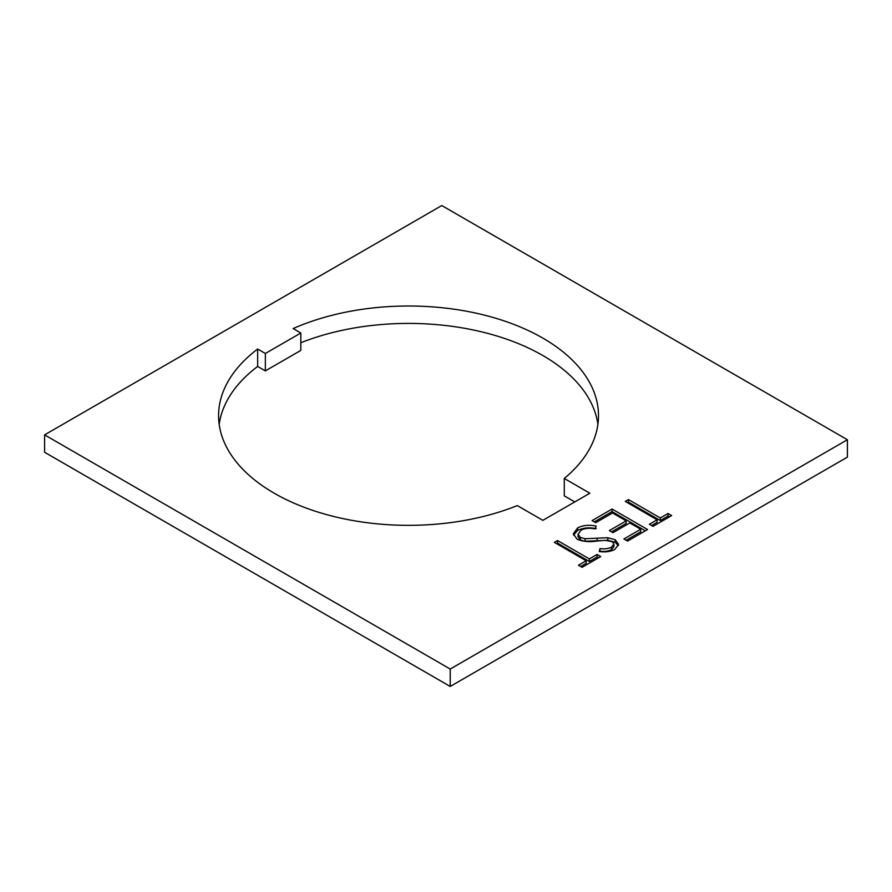 <?xml version="1.0" encoding="UTF-8"?>
<svg xmlns="http://www.w3.org/2000/svg" width="892" height="892" viewBox="0 0 892 892"><rect width="100%" height="100%" fill="white"/><g stroke="black" fill="none" stroke-linecap="round" stroke-linejoin="round"><path stroke-width="1.34" d="M274.223 493.22A189.951 109.671 0 0 0 517.293 505.586L542.86 520.348L589.846 493.22L564.279 478.458A189.951 109.671 0 0 0 598.499 415.672A189.951 109.671 0 0 0 492.685 317.351A189.951 109.671 0 0 0 293.133 328.568L300.827 333.006L265.359 353.477L257.665 349.04A189.951 109.671 0 0 0 218.585 415.672A189.951 109.671 0 0 0 274.223 493.22M44.6 434.872L450.215 669.045L847.4 439.734L847.4 457.128L450.215 686.45L44.6 452.266L44.6 434.872L441.785 205.55L847.4 439.734M557.533 540.541L589.356 558.916L597.094 554.456L600.729 556.552L582.086 567.312L578.451 565.216L586.178 560.756L554.356 542.381L557.533 540.541L557.533 543.094L589.356 561.469L589.356 558.916M577.135 539.259L573.344 533.851L577.67 527.863C583.134 525.198 589.311 524.619 596.202 526.113L594.997 528.889C589.98 527.841 585.42 528.198 581.305 529.971L578.072 534.219L580.369 537.452L585.119 538.723L607.798 537.731L615.179 539.705L618.602 544.376L614.722 549.528C610.251 551.691 605.099 552.36 599.268 551.512L599.97 548.591C604.274 549.204 608.099 548.747 611.444 547.22L613.897 544.042L612.146 541.622L605.233 540.329L596.938 541.043C589.668 542.225 583.067 541.634 577.135 539.259M592.087 520.593L612.09 509.042L647.559 529.514L627.555 541.065L623.909 538.969L640.735 529.257L629.819 522.957L613.005 532.669L609.359 530.562L626.184 520.85L612.548 512.978L595.722 522.69L592.087 520.593M628.459 499.587L660.281 517.962L668.019 513.502L671.654 515.598L653.011 526.369L649.376 524.262L657.103 519.802L625.281 501.427L628.459 499.587L628.459 502.151L660.281 520.527L660.281 517.962M450.215 669.045L450.215 686.45M219.187 424.369A189.951 109.671 0 0 1 257.665 366.445L265.359 370.882L300.827 350.411L300.827 333.006M564.279 478.458L564.279 495.863L574.771 501.917M597.896 424.369A189.951 109.671 0 0 0 300.827 342.751M257.665 366.445L257.665 349.04M265.359 370.882L265.359 353.477M589.356 561.469L597.094 557.009L597.094 554.456M597.094 557.009L598.51 557.835M580.659 566.498L586.178 563.309L586.178 560.756M556.563 543.663L557.533 543.094M573.5 535.1L577.67 530.428L577.67 527.863M577.67 530.428C583.134 527.752 589.311 527.172 596.202 528.677M578.072 534.219L578.072 536.772L580.369 540.006L580.369 537.452M580.369 540.006L585.119 541.288L585.119 538.723M585.119 541.288L607.798 540.284L607.798 537.731M607.798 540.284L615.179 542.258L615.179 539.705M615.179 542.258L618.368 545.625M599.87 551.568L599.97 548.591M599.97 551.156C604.274 551.769 608.099 551.312 611.444 549.773L611.444 547.22M611.444 549.773L613.897 546.595L613.897 544.042M594.306 521.876L612.09 511.595L612.09 509.042M612.09 511.595L645.34 530.796M626.128 540.24L640.735 531.81L640.735 529.257M611.577 531.844L626.184 523.414L626.184 520.85M660.281 520.527L668.019 516.067L668.019 513.502M668.019 516.067L669.435 516.881M651.595 525.544L657.103 522.366L657.103 519.802M627.489 502.709L628.459 502.151M597.172 540.853L597.172 538.3"/></g></svg>
